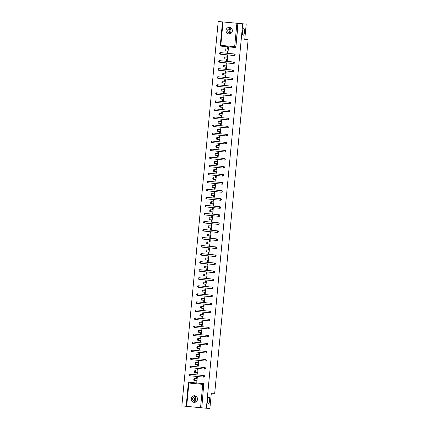 <?xml version="1.0" encoding="UTF-8"?>
<svg xmlns="http://www.w3.org/2000/svg" width="430" height="430" viewBox="0 0 430 430"><rect width="100%" height="100%" fill="white"/><g stroke="black" fill="none" stroke-linecap="round" stroke-linejoin="round"><path stroke-width="0.64" d="M243.133 35.276A3.311 1.032 -84.4 0 1 243.122 35.276A3.311 1.032 -84.4 0 1 242.423 31.895A3.311 1.032 -84.4 0 1 243.756 28.681A3.311 1.032 -84.4 0 1 243.767 28.681A3.311 1.032 -84.4 0 1 244.471 32.062A3.311 1.032 -84.4 0 1 243.133 35.276M229.867 33.884L227.04 30.412L230.249 27.525M208.308 403.684A3.311 1.032 -84.4 0 1 208.297 403.679A3.311 1.032 -84.4 0 1 207.599 400.298A3.311 1.032 -84.4 0 1 208.937 397.083A3.311 1.032 -84.4 0 1 208.948 397.083A3.311 1.032 -84.4 0 1 209.647 400.464A3.311 1.032 -84.4 0 1 208.308 403.684M195.043 402.286L192.215 398.814L195.424 395.928M230.609 27.687L229.099 30.541L230.179 33.793M231.367 28.24A3.311 3.15 -86.3 0 0 231.039 33.325M195.784 396.089L194.274 398.943L195.354 402.195M196.542 396.643A3.311 3.15 -86.3 0 0 196.214 401.727M191.237 398.75A3.311 3.15 -86.3 0 0 194.161 402.362A3.311 3.15 -86.3 0 0 197.504 399.363A3.311 3.15 -86.3 0 0 194.58 395.75A3.311 3.15 -86.3 0 0 191.237 398.75M226.062 30.347A3.311 3.15 -86.3 0 0 228.986 33.959A3.311 3.15 -86.3 0 0 232.329 30.96A3.311 3.15 -86.3 0 0 229.405 27.348A3.311 3.15 -86.3 0 0 226.062 30.347M218.203 21.5L246.207 24.118L218.203 21.5L181.869 405.882L186.152 406.302M246.207 24.118L244.756 39.479L248.131 39.694L244.767 39.366M248.131 39.694L214.699 393.359L211.329 393.144L209.872 408.5L201.777 407.828L203.729 384.463L201.777 407.828M201.519 407.812L186.19 406.312M242.692 23.897L206.357 408.274M196.424 378.722L196.564 377.228L197.3 377.298L196.838 382.195L196.101 382.125L196.838 382.168M196.241 380.652L196.101 382.125M238.112 23.446L235.909 46.795A0.774 0.736 93.7 0 1 235.097 47.493L234.887 47.483M189.415 382.275A0.774 0.736 93.7 0 1 189.463 382.281L203.325 383.635A0.774 0.736 93.7 0 1 203.987 384.479M220.622 52.632L234.226 53.976L234.081 55.518L220.219 54.164A0.774 0.736 -86.3 0 1 219.558 53.325A0.774 0.736 93.7 0 1 220.343 52.616L220.601 52.632A0.774 0.736 93.7 0 1 220.622 52.632L234.484 53.992A0.774 0.736 93.7 0 1 235.145 54.836A0.774 0.736 93.7 0 1 234.339 55.534L234.13 55.524M219.816 60.673A0.774 0.736 93.7 0 1 219.864 60.673L233.726 62.028A0.774 0.736 93.7 0 1 234.388 62.877A0.774 0.736 93.7 0 1 233.576 63.575L233.366 63.565A0.774 0.736 93.7 0 1 233.323 63.559L219.461 62.205L233.323 63.559A0.774 0.774 0 0 0 233.345 63.559A0.774 0.736 93.7 0 0 234.13 62.861A0.774 0.736 -86.3 0 0 233.469 62.011L233.726 62.028M219.058 68.714A0.774 0.736 93.7 0 1 219.106 68.714L232.963 70.069A0.774 0.736 93.7 0 1 233.624 70.912A0.774 0.736 93.7 0 1 232.818 71.617L232.608 71.6M218.295 76.75A0.774 0.736 93.7 0 1 218.343 76.755L232.205 78.109A0.774 0.736 93.7 0 1 232.867 78.953A0.774 0.736 93.7 0 1 232.06 79.657L231.851 79.641M217.537 84.791A0.774 0.736 93.7 0 1 217.585 84.796L231.442 86.15A0.774 0.736 93.7 0 1 232.109 86.994A0.774 0.736 93.7 0 1 231.297 87.698L231.087 87.682M216.779 92.832A0.774 0.736 93.7 0 1 216.822 92.837L230.684 94.192A0.774 0.736 93.7 0 1 231.345 95.035A0.774 0.736 93.7 0 1 230.539 95.734L230.329 95.723M216.016 100.873A0.774 0.736 93.7 0 1 216.064 100.873L229.926 102.232A0.774 0.736 93.7 0 1 230.587 103.076A0.774 0.736 93.7 0 1 229.776 103.775L229.566 103.764M215.306 108.914L228.905 110.252L228.76 111.8L214.903 110.445A0.774 0.736 -86.3 0 1 214.237 109.607A0.774 0.736 93.7 0 1 215.022 108.897L215.279 108.914A0.774 0.736 93.7 0 1 215.306 108.914L229.163 110.268A0.774 0.736 93.7 0 1 229.824 111.117A0.774 0.736 93.7 0 1 229.018 111.816L228.808 111.805M214.495 116.955A0.774 0.736 93.7 0 1 214.543 116.955L228.405 118.309A0.774 0.736 93.7 0 1 229.066 119.158A0.774 0.736 93.7 0 1 228.26 119.857L228.05 119.841M213.737 124.99A0.774 0.736 93.7 0 1 213.785 124.996L227.642 126.35A0.774 0.736 93.7 0 1 228.308 127.194A0.774 0.736 93.7 0 1 227.497 127.898L227.287 127.882M212.979 133.031A0.774 0.736 93.7 0 1 213.022 133.037L226.884 134.391A0.774 0.736 93.7 0 1 227.545 135.235A0.774 0.736 93.7 0 1 226.739 135.939L226.529 135.923M212.216 141.072A0.774 0.736 93.7 0 1 212.264 141.078L226.126 142.432A0.774 0.736 93.7 0 1 226.787 143.276A0.774 0.736 93.7 0 1 225.976 143.975L225.766 143.964M211.458 149.113A0.774 0.736 93.7 0 1 211.506 149.113L225.363 150.473A0.774 0.736 93.7 0 1 226.024 151.317A0.774 0.736 93.7 0 1 225.218 152.016L225.008 152.005A0.774 0.736 93.7 0 1 224.96 152L224.96 152A0.774 0.774 0 0 0 224.987 152.005A0.774 0.736 93.7 0 0 225.772 151.301A0.774 0.736 -86.3 0 0 225.105 150.457L225.363 150.473M210.695 157.154A0.774 0.736 93.7 0 1 210.743 157.154L224.605 158.514A0.774 0.736 93.7 0 1 225.266 159.358A0.774 0.736 93.7 0 1 224.46 160.057L224.25 160.046M209.985 165.195L223.589 166.534L223.439 168.082L209.582 166.727A0.774 0.736 -86.3 0 1 208.921 165.883A0.774 0.736 93.7 0 1 209.706 165.179L209.958 165.195A0.774 0.736 93.7 0 1 209.985 165.195L223.842 166.55A0.774 0.736 93.7 0 1 224.508 167.399A0.774 0.736 93.7 0 1 223.697 168.098L223.487 168.087M209.179 173.231A0.774 0.736 93.7 0 1 209.222 173.236L223.084 174.591A0.774 0.736 93.7 0 1 223.745 175.435A0.774 0.736 93.7 0 1 222.939 176.139L222.729 176.123M208.416 181.272A0.774 0.736 93.7 0 1 208.464 181.277L222.326 182.632A0.774 0.736 93.7 0 1 222.987 183.476A0.774 0.736 93.7 0 1 222.176 184.18L221.966 184.164M207.658 189.313A0.774 0.736 93.7 0 1 207.706 189.318L221.563 190.673A0.774 0.736 93.7 0 1 222.224 191.517A0.774 0.736 93.7 0 1 221.418 192.221L221.208 192.205M206.894 197.354A0.774 0.736 93.7 0 1 206.943 197.354L220.805 198.714A0.774 0.736 93.7 0 1 221.466 199.558A0.774 0.736 93.7 0 1 220.66 200.256L220.45 200.246M206.137 205.395A0.774 0.736 93.7 0 1 206.185 205.395L220.042 206.755A0.774 0.736 93.7 0 1 220.708 207.599A0.774 0.736 93.7 0 1 219.897 208.297L219.687 208.287A0.774 0.736 93.7 0 1 219.639 208.281L205.782 206.927L219.639 208.281A0.774 0.774 0 0 0 219.666 208.281A0.774 0.736 93.7 0 0 220.45 207.582A0.774 0.736 -86.3 0 0 219.789 206.733L220.042 206.755M205.379 213.436A0.774 0.736 93.7 0 1 205.422 213.436L219.284 214.79A0.774 0.736 93.7 0 1 219.945 215.64A0.774 0.736 93.7 0 1 219.139 216.338L218.929 216.328M204.615 221.471A0.774 0.736 93.7 0 1 204.664 221.477L218.526 222.831A0.774 0.736 93.7 0 1 219.187 223.675A0.774 0.736 93.7 0 1 218.375 224.379L218.166 224.363M203.858 229.512A0.774 0.736 93.7 0 1 203.906 229.518L217.763 230.872A0.774 0.736 93.7 0 1 218.424 231.716A0.774 0.736 93.7 0 1 217.618 232.42L217.408 232.404M203.094 237.553A0.774 0.736 93.7 0 1 203.143 237.559L217.005 238.913A0.774 0.736 93.7 0 1 217.666 239.757A0.774 0.736 93.7 0 1 216.86 240.461L216.65 240.445M202.337 245.595A0.774 0.736 93.7 0 1 202.385 245.6L216.242 246.954A0.774 0.736 93.7 0 1 216.908 247.798A0.774 0.736 93.7 0 1 216.096 248.497L215.887 248.486M201.622 253.635L215.226 254.979L215.081 256.522L201.219 255.167A0.774 0.736 -86.3 0 1 200.557 254.329A0.774 0.736 93.7 0 1 201.342 253.619L201.6 253.635A0.774 0.736 93.7 0 1 201.622 253.635L215.484 254.995A0.774 0.736 93.7 0 1 216.145 255.839A0.774 0.736 93.7 0 1 215.339 256.538L215.129 256.527M200.815 261.676A0.774 0.736 93.7 0 1 200.864 261.676L214.726 263.031A0.774 0.736 93.7 0 1 215.387 263.88A0.774 0.736 93.7 0 1 214.575 264.579L214.366 264.568A0.774 0.736 93.7 0 1 214.323 264.563L200.461 263.208L214.323 264.563A0.774 0.774 0 0 0 214.344 264.563A0.774 0.736 93.7 0 0 215.129 263.864A0.774 0.736 -86.3 0 0 214.468 263.015L214.726 263.031M200.057 269.712A0.774 0.736 93.7 0 1 200.106 269.717L213.963 271.072A0.774 0.736 93.7 0 1 214.624 271.916A0.774 0.736 93.7 0 1 213.817 272.62L213.608 272.604M199.294 277.753A0.774 0.736 93.7 0 1 199.343 277.758L213.205 279.113A0.774 0.736 93.7 0 1 213.866 279.957A0.774 0.736 93.7 0 1 213.06 280.661L212.85 280.645M198.536 285.794A0.774 0.736 93.7 0 1 198.585 285.8L212.441 287.154A0.774 0.736 93.7 0 1 213.108 287.998A0.774 0.736 93.7 0 1 212.296 288.702L212.087 288.686M197.778 293.835A0.774 0.736 93.7 0 1 197.822 293.84L211.684 295.195A0.774 0.736 93.7 0 1 212.345 296.039A0.774 0.736 93.7 0 1 211.538 296.738L211.329 296.727M197.015 301.876A0.774 0.736 93.7 0 1 197.064 301.876L210.926 303.236A0.774 0.736 93.7 0 1 211.587 304.08A0.774 0.736 93.7 0 1 210.781 304.779L210.566 304.768M195.242 310.605A0.774 0.736 93.7 0 1 196.021 309.901L196.279 309.917A0.774 0.736 93.7 0 1 196.306 309.917L210.162 311.272A0.774 0.736 93.7 0 1 210.824 312.121A0.774 0.736 93.7 0 1 210.017 312.82L209.808 312.809M195.494 317.953A0.774 0.736 93.7 0 1 195.542 317.958L209.405 319.313A0.774 0.736 93.7 0 1 210.066 320.156A0.774 0.736 93.7 0 1 209.259 320.861L209.05 320.844M194.736 325.994A0.774 0.736 93.7 0 1 194.785 325.999L208.641 327.354A0.774 0.736 93.7 0 1 209.308 328.197A0.774 0.736 93.7 0 1 208.496 328.902L208.287 328.885M193.978 334.035A0.774 0.736 93.7 0 1 194.021 334.04L207.883 335.395A0.774 0.736 93.7 0 1 208.545 336.238A0.774 0.736 93.7 0 1 207.738 336.943L207.529 336.926M193.215 342.076A0.774 0.736 93.7 0 1 193.263 342.081L207.126 343.436A0.774 0.736 93.7 0 1 207.787 344.279A0.774 0.736 93.7 0 1 206.98 344.978L206.766 344.967M192.457 350.117A0.774 0.736 93.7 0 1 192.506 350.117L206.362 351.477A0.774 0.736 93.7 0 1 207.024 352.32A0.774 0.736 93.7 0 1 206.217 353.019L206.008 353.008A0.774 0.736 93.7 0 1 205.959 353.003L205.959 353.003A0.774 0.774 0 0 0 205.986 353.008A0.774 0.736 93.7 0 0 206.771 352.304A0.774 0.736 -86.3 0 0 206.104 351.46L206.362 351.477M191.694 358.158A0.774 0.736 93.7 0 1 191.742 358.158L205.604 359.512A0.774 0.736 93.7 0 1 206.266 360.362A0.774 0.736 93.7 0 1 205.459 361.06L205.25 361.05M189.92 366.881A0.774 0.736 93.7 0 1 190.705 366.183L190.958 366.199A0.774 0.736 93.7 0 1 190.984 366.199L204.847 367.553A0.774 0.736 93.7 0 1 205.508 368.402A0.774 0.736 93.7 0 1 204.696 369.101L204.486 369.085M190.178 374.234A0.774 0.736 93.7 0 1 190.221 374.24L204.083 375.594A0.774 0.736 93.7 0 1 204.744 376.438A0.774 0.736 93.7 0 1 203.938 377.142L203.729 377.126M196.999 372.611L196.859 374.084L197.596 374.154L198.058 369.257L197.327 369.187L197.182 370.681M197.762 364.57L197.623 366.043L198.359 366.113L198.821 361.216L198.085 361.146L197.945 362.64M198.52 356.535L198.38 358.002L199.117 358.072L199.579 353.175L198.843 353.105L198.703 354.599M199.283 348.493L199.144 349.961L199.875 350.036L200.337 345.139L199.606 345.064L199.466 346.558M200.041 340.452L199.902 341.92L200.638 341.995L201.1 337.098L200.364 337.023L200.224 338.523M200.799 332.411L200.659 333.884L201.396 333.954L201.858 329.058L201.127 328.988L200.982 330.482M201.562 324.37L201.423 325.843L202.159 325.913L202.621 321.017L201.885 320.947L201.745 322.441M202.32 316.329L202.181 317.802L202.917 317.872L203.379 312.975L202.643 312.906L202.503 314.4M203.084 308.294L202.944 309.761L203.675 309.831L204.137 304.935L203.406 304.865L203.266 306.359M203.841 300.253L203.702 301.72L204.438 301.796L204.9 296.899L204.164 296.824L204.024 298.318M204.599 292.212L204.46 293.679L205.196 293.754L205.658 288.858L204.927 288.783L204.782 290.277M205.363 284.171L205.223 285.644L205.959 285.713L206.422 280.817L205.685 280.747L205.545 282.241M206.12 276.13L205.981 277.603L206.717 277.673L207.179 272.776L206.443 272.706L206.303 274.2M206.884 268.089L206.744 269.562L207.475 269.631L207.937 264.735L207.206 264.665L207.061 266.159M207.642 260.053L207.502 261.521L208.238 261.591L208.7 256.694L207.964 256.624L207.824 258.118M208.4 252.012L208.26 253.48L208.996 253.555L209.458 248.658L208.727 248.583L208.582 250.077M209.163 243.971L209.023 245.439L209.759 245.514L210.222 240.617L209.485 240.542L209.345 242.036M209.921 235.93L209.781 237.398L210.517 237.473L210.979 232.576L210.243 232.506L210.103 234.001M210.684 227.889L210.544 229.362L211.275 229.432L211.737 224.535L211.006 224.465L210.861 225.96M211.442 219.848L211.302 221.321L212.038 221.391L212.501 216.494L211.764 216.424L211.625 217.919M212.2 211.807L212.06 213.28L212.796 213.35L213.258 208.453L212.527 208.383L212.382 209.878M213.559 205.309L212.823 205.239L213.559 205.287L214.022 200.418L213.285 200.342L213.146 201.837M212.963 203.772L212.823 205.239M213.721 195.731L213.581 197.198L214.317 197.273L214.78 192.377L214.043 192.301L213.903 193.796M214.484 187.69L214.344 189.157L215.075 189.232L215.537 184.336L214.806 184.266L214.661 185.76M215.242 179.649L215.102 181.121L215.838 181.191L216.301 176.295L215.564 176.225L215.425 177.719M216 171.608L215.86 173.08L216.596 173.15L217.059 168.254L216.328 168.184L216.182 169.678M216.763 163.567L216.623 165.039L217.36 165.109L217.822 160.213L217.085 160.143L216.946 161.637M218.118 157.068L217.381 156.998L218.118 157.047L218.58 152.177L217.843 152.102L217.704 153.596M217.521 155.531L217.381 156.998M218.284 147.49L218.144 148.957L218.875 149.033L219.338 144.136L218.607 144.061L218.462 145.555M219.042 139.449L218.902 140.916L219.639 140.992L220.101 136.095L219.364 136.02L219.225 137.519M219.8 131.408L219.66 132.881L220.397 132.951L220.859 128.054L220.128 127.984L219.983 129.478M220.563 123.367L220.423 124.84L221.16 124.91L221.622 120.013L220.886 119.943L220.746 121.437M221.321 115.326L221.181 116.799L221.918 116.869L222.38 111.972L221.643 111.902L221.504 113.396M222.675 108.828L221.945 108.758L222.681 108.806L223.138 103.936L222.407 103.861L222.262 105.355M222.079 107.29L221.945 108.758M222.842 99.249L222.702 100.717L223.439 100.792L223.901 95.895L223.165 95.82L223.025 97.314M223.6 91.208L223.46 92.676L224.197 92.751L224.659 87.854L223.928 87.779L223.783 89.279M224.363 83.167L224.224 84.64L224.96 84.71L225.422 79.813L224.686 79.743L224.546 81.238M225.121 75.126L224.981 76.599L225.718 76.669L226.18 71.772L225.444 71.703L225.304 73.197M225.879 67.085L225.745 68.558L226.476 68.628L226.938 63.731L226.207 63.661L226.062 65.156M227.239 60.587L226.502 60.517L227.239 60.566L227.701 55.69L226.965 55.62L226.825 57.115M226.642 59.05L226.502 60.517M227.4 51.009L227.26 52.476L227.997 52.551L228.459 47.655L227.728 47.579L227.583 49.074M196.859 374.084L197.601 374.127M197.623 366.043L198.359 366.091M198.38 358.002L199.117 358.05M199.144 349.961L199.88 350.009M199.902 341.92L200.638 341.968M200.659 333.884L201.401 333.927M201.423 325.843L202.159 325.886M202.181 317.802L202.917 317.851M202.944 309.761L203.68 309.81M203.702 301.72L204.438 301.769M204.46 293.679L205.201 293.728M205.223 285.644L205.959 285.687M205.981 277.603L206.717 277.646M206.744 269.562L207.48 269.61M207.502 261.521L208.238 261.569M208.26 253.48L209.001 253.528M209.023 245.439L209.759 245.487M209.781 237.398L210.517 237.446M210.544 229.362L211.28 229.405M211.302 221.321L212.038 221.369M212.06 213.28L212.802 213.328M213.581 197.198L214.317 197.246M214.344 189.157L215.081 189.205M215.102 181.121L215.838 181.164M215.86 173.08L216.602 173.129M216.623 165.039L217.36 165.088M218.144 148.957L218.881 149.006M218.902 140.916L219.639 140.965M219.66 132.881L220.402 132.924M220.423 124.84L221.16 124.883M221.181 116.799L221.918 116.847M222.702 100.717L223.439 100.765M223.46 92.676L224.202 92.724M224.224 84.64L224.96 84.683M224.981 76.599L225.718 76.642M225.745 68.558L226.481 68.606M227.26 52.476L228.002 52.524M194.747 380.555L194.021 380.486A0.957 0.296 -84.4 0 1 194.016 380.486A0.957 0.296 -84.4 0 1 193.812 379.507A0.957 0.296 -84.4 0 1 194.199 378.577L194.935 378.653A0.957 0.296 95.6 0 0 194.548 379.582A0.957 0.296 95.6 0 0 194.752 380.555L196.978 380.7M194.935 378.653L197.16 378.792M194.199 378.577L197.16 378.765M194.774 372.444L194.779 372.444A0.957 0.296 -84.4 0 1 194.774 372.444A0.957 0.296 -84.4 0 1 194.575 371.466A0.957 0.296 -84.4 0 1 194.962 370.536L195.693 370.612A0.957 0.296 95.6 0 0 195.306 371.541A0.957 0.296 95.6 0 0 195.51 372.52A0.957 0.296 95.6 0 0 195.516 372.52L197.736 372.66M195.693 370.612L194.962 370.536M195.537 364.404L196.268 364.479L195.537 364.404A0.957 0.296 -84.4 0 1 195.333 363.431A0.957 0.296 -84.4 0 1 195.72 362.501L196.456 362.571A0.957 0.296 95.6 0 0 196.069 363.5A0.957 0.296 95.6 0 0 196.268 364.479A0.957 0.296 95.6 0 0 196.274 364.479L198.499 364.618M196.456 362.571L198.676 362.71M195.72 362.501L198.681 362.689M196.295 356.363L197.031 356.438L196.3 356.368A0.957 0.296 -84.4 0 1 196.295 356.363A0.957 0.296 -84.4 0 1 196.091 355.39A0.957 0.296 -84.4 0 1 196.478 354.46L197.214 354.53A0.957 0.296 95.6 0 0 196.827 355.459A0.957 0.296 95.6 0 0 197.031 356.438L199.257 356.577M197.214 354.53L199.439 354.675M196.478 354.46L199.439 354.648M197.058 348.327L197.789 348.397L197.058 348.327A0.957 0.296 -84.4 0 1 196.854 347.349A0.957 0.296 -84.4 0 1 197.241 346.419L197.972 346.489A0.957 0.296 95.6 0 0 197.585 347.418A0.957 0.296 95.6 0 0 197.789 348.397A0.957 0.296 95.6 0 0 197.795 348.397L200.02 348.542M197.972 346.489L200.197 346.634M197.241 346.419L200.203 346.607M197.816 340.286L197.822 340.286A0.957 0.296 -84.4 0 1 197.816 340.286A0.957 0.296 -84.4 0 1 197.612 339.308A0.957 0.296 -84.4 0 1 197.999 338.378L198.735 338.448A0.957 0.296 95.6 0 0 198.348 339.377A0.957 0.296 95.6 0 0 198.552 340.356L200.778 340.501M198.735 338.448L200.96 338.593M197.999 338.378L200.96 338.566M198.574 332.245L198.579 332.245A0.957 0.296 -84.4 0 1 198.574 332.245A0.957 0.296 -84.4 0 1 198.375 331.267A0.957 0.296 -84.4 0 1 198.757 330.337L199.493 330.412A0.957 0.296 95.6 0 0 199.106 331.342A0.957 0.296 95.6 0 0 199.31 332.315A0.957 0.296 95.6 0 0 199.316 332.315L201.536 332.46M199.493 330.412L201.718 330.552M198.757 330.337L201.718 330.525M199.337 324.204L200.068 324.279L199.337 324.204A0.957 0.296 -84.4 0 1 199.133 323.226A0.957 0.296 -84.4 0 1 199.52 322.296L200.256 322.371A0.957 0.296 95.6 0 0 199.869 323.301A0.957 0.296 95.6 0 0 200.068 324.279A0.957 0.296 95.6 0 0 200.074 324.279L202.299 324.419M200.256 322.371L199.52 322.296M200.095 316.163L200.1 316.163A0.957 0.296 -84.4 0 1 200.095 316.163A0.957 0.296 -84.4 0 1 199.891 315.185A0.957 0.296 -84.4 0 1 200.278 314.26L201.014 314.33A0.957 0.296 95.6 0 0 200.627 315.26A0.957 0.296 95.6 0 0 200.831 316.238L203.057 316.378M201.014 314.33L203.239 314.47M200.278 314.26L203.239 314.448M200.858 308.122L201.589 308.197L200.858 308.127A0.957 0.296 -84.4 0 1 200.858 308.122A0.957 0.296 -84.4 0 1 200.654 307.149A0.957 0.296 -84.4 0 1 201.041 306.219L201.772 306.289A0.957 0.296 95.6 0 0 201.385 307.219A0.957 0.296 95.6 0 0 201.589 308.197A0.957 0.296 95.6 0 0 201.595 308.197L203.82 308.337M201.772 306.289L203.997 306.434M201.041 306.219L204.003 306.407M201.616 300.086L201.622 300.086A0.957 0.296 -84.4 0 1 201.616 300.086A0.957 0.296 -84.4 0 1 201.412 299.108A0.957 0.296 -84.4 0 1 201.799 298.178L202.535 298.248A0.957 0.296 95.6 0 0 202.148 299.178A0.957 0.296 95.6 0 0 202.353 300.156L204.578 300.296M202.535 298.248L204.761 298.393M201.799 298.178L204.761 298.366M203.105 292.115L202.379 292.045A0.957 0.296 -84.4 0 1 202.374 292.045A0.957 0.296 -84.4 0 1 202.175 291.067A0.957 0.296 -84.4 0 1 202.557 290.137L203.293 290.207A0.957 0.296 95.6 0 0 202.906 291.137A0.957 0.296 95.6 0 0 203.111 292.115A0.957 0.296 95.6 0 0 203.116 292.115L205.336 292.26M203.293 290.207L205.518 290.352M202.557 290.137L205.518 290.325M203.137 284.004L203.868 284.074L203.137 284.004A0.957 0.296 -84.4 0 1 202.933 283.026A0.957 0.296 -84.4 0 1 203.32 282.096L204.056 282.171A0.957 0.296 95.6 0 0 203.669 283.101A0.957 0.296 95.6 0 0 203.868 284.074A0.957 0.296 95.6 0 0 203.874 284.074L206.099 284.219M204.056 282.171L206.276 282.311M203.32 282.096L206.282 282.284M203.895 275.963L203.901 275.963A0.957 0.296 -84.4 0 1 203.895 275.963A0.957 0.296 -84.4 0 1 203.691 274.985A0.957 0.296 -84.4 0 1 204.078 274.055L204.814 274.13A0.957 0.296 95.6 0 0 204.427 275.06A0.957 0.296 95.6 0 0 204.632 276.033A0.957 0.296 95.6 0 0 204.632 276.038L206.857 276.178M204.814 274.13L204.078 274.055M204.658 267.922L205.389 267.998L204.658 267.922A0.957 0.296 -84.4 0 1 204.454 266.944A0.957 0.296 -84.4 0 1 204.841 266.019L205.572 266.089A0.957 0.296 95.6 0 0 205.185 267.019A0.957 0.296 95.6 0 0 205.389 267.998A0.957 0.296 95.6 0 0 205.395 267.998L207.62 268.137M205.572 266.089L207.798 266.229M204.841 266.019L207.803 266.208M205.416 259.881L205.422 259.881A0.957 0.296 -84.4 0 1 205.416 259.881A0.957 0.296 -84.4 0 1 205.212 258.908A0.957 0.296 -84.4 0 1 205.599 257.978L206.335 258.048A0.957 0.296 95.6 0 0 205.948 258.978A0.957 0.296 95.6 0 0 206.153 259.957L208.378 260.096M206.335 258.048L208.561 258.188M205.599 257.978L208.561 258.167M206.174 251.846L206.18 251.846A0.957 0.296 -84.4 0 1 206.174 251.846A0.957 0.296 -84.4 0 1 205.975 250.867A0.957 0.296 -84.4 0 1 206.357 249.938L207.093 250.007A0.957 0.296 95.6 0 0 206.706 250.937A0.957 0.296 95.6 0 0 206.911 251.915A0.957 0.296 95.6 0 0 206.916 251.915L209.136 252.055M207.093 250.007L209.319 250.152M206.357 249.938L209.319 250.126M206.938 243.805L207.668 243.875L206.938 243.805A0.957 0.296 -84.4 0 1 206.733 242.826A0.957 0.296 -84.4 0 1 207.12 241.897L207.857 241.966A0.957 0.296 95.6 0 0 207.47 242.896A0.957 0.296 95.6 0 0 207.668 243.875A0.957 0.296 95.6 0 0 207.674 243.875L209.899 244.02M207.857 241.966L210.076 242.111M207.12 241.897L210.082 242.085M208.426 235.833L207.701 235.764A0.957 0.296 -84.4 0 1 207.695 235.764A0.957 0.296 -84.4 0 1 207.491 234.785A0.957 0.296 -84.4 0 1 207.878 233.855L208.614 233.931A0.957 0.296 95.6 0 0 208.227 234.855A0.957 0.296 95.6 0 0 208.432 235.833L210.657 235.979M208.614 233.931L210.84 234.071M207.878 233.855L210.84 234.044M208.459 227.723L209.19 227.792L208.459 227.723A0.957 0.296 -84.4 0 1 208.254 226.744A0.957 0.296 -84.4 0 1 208.641 225.814L209.372 225.89A0.957 0.296 95.6 0 0 208.985 226.82A0.957 0.296 95.6 0 0 209.19 227.792A0.957 0.296 95.6 0 0 209.195 227.792L211.42 227.938M209.372 225.89L211.598 226.029M208.641 225.814L211.603 226.008M209.216 219.682L209.222 219.682A0.957 0.296 -84.4 0 1 209.216 219.682A0.957 0.296 -84.4 0 1 209.012 218.703A0.957 0.296 -84.4 0 1 209.399 217.779L210.136 217.849A0.957 0.296 95.6 0 0 209.749 218.779A0.957 0.296 95.6 0 0 209.953 219.757L212.178 219.897M210.136 217.849L212.361 217.988M209.399 217.779L212.361 217.967M209.974 211.641L209.98 211.641A0.957 0.296 -84.4 0 1 209.974 211.641A0.957 0.296 -84.4 0 1 209.775 210.668A0.957 0.296 -84.4 0 1 210.157 209.738L210.893 209.808A0.957 0.296 95.6 0 0 210.506 210.738A0.957 0.296 95.6 0 0 210.711 211.716A0.957 0.296 95.6 0 0 210.716 211.716L212.936 211.856M210.893 209.808L213.119 209.947M210.157 209.738L213.119 209.926M210.738 203.605L211.469 203.675L210.738 203.605A0.957 0.296 -84.4 0 1 210.533 202.627A0.957 0.296 -84.4 0 1 210.92 201.697L211.657 201.767A0.957 0.296 95.6 0 0 211.27 202.697A0.957 0.296 95.6 0 0 211.469 203.675A0.957 0.296 95.6 0 0 211.474 203.675L213.699 203.815M211.657 201.767L213.877 201.912M210.92 201.697L213.882 201.885M211.495 195.564L211.501 195.564A0.957 0.296 -84.4 0 1 211.495 195.564A0.957 0.296 -84.4 0 1 211.291 194.586A0.957 0.296 -84.4 0 1 211.678 193.656L212.415 193.726A0.957 0.296 95.6 0 0 212.028 194.656A0.957 0.296 95.6 0 0 212.232 195.634L214.457 195.779M212.415 193.726L214.64 193.871M211.678 193.656L214.64 193.844M212.259 187.523L212.99 187.593L212.259 187.523A0.957 0.296 -84.4 0 1 212.054 186.545A0.957 0.296 -84.4 0 1 212.441 185.615L213.173 185.69A0.957 0.296 95.6 0 0 212.785 186.615A0.957 0.296 95.6 0 0 212.99 187.593A0.957 0.296 95.6 0 0 212.995 187.593L215.22 187.738M213.173 185.69L215.398 185.83M212.441 185.615L215.403 185.803M213.748 179.552L213.022 179.482A0.957 0.296 -84.4 0 1 213.017 179.482A0.957 0.296 -84.4 0 1 212.812 178.504A0.957 0.296 -84.4 0 1 213.199 177.574L213.936 177.649A0.957 0.296 95.6 0 0 213.549 178.579A0.957 0.296 95.6 0 0 213.753 179.552L215.978 179.697M213.936 177.649L213.199 177.574M213.775 171.441L213.78 171.441A0.957 0.296 -84.4 0 1 213.775 171.441A0.957 0.296 -84.4 0 1 213.576 170.463A0.957 0.296 -84.4 0 1 213.957 169.533L214.694 169.608A0.957 0.296 95.6 0 0 214.307 170.538A0.957 0.296 95.6 0 0 214.511 171.516A0.957 0.296 95.6 0 0 214.516 171.516L216.736 171.656M214.694 169.608L216.919 169.748M213.957 169.533L216.919 169.726M214.538 163.4L215.269 163.475L214.538 163.4A0.957 0.296 -84.4 0 1 214.333 162.427A0.957 0.296 -84.4 0 1 214.72 161.497L215.457 161.567A0.957 0.296 95.6 0 0 215.07 162.497A0.957 0.296 95.6 0 0 215.269 163.475A0.957 0.296 95.6 0 0 215.274 163.475L217.499 163.615M215.457 161.567L217.677 161.707M214.72 161.497L217.682 161.685M215.296 155.364L215.301 155.364A0.957 0.296 -84.4 0 1 215.296 155.364A0.957 0.296 -84.4 0 1 215.091 154.386A0.957 0.296 -84.4 0 1 215.478 153.456L216.215 153.526A0.957 0.296 95.6 0 0 215.828 154.456A0.957 0.296 95.6 0 0 216.032 155.434L218.257 155.574M216.215 153.526L218.44 153.671M215.478 153.456L218.44 153.644M216.059 147.323L216.79 147.393L216.059 147.323A0.957 0.296 -84.4 0 1 215.855 146.345A0.957 0.296 -84.4 0 1 216.242 145.415L216.973 145.485A0.957 0.296 95.6 0 0 216.586 146.415A0.957 0.296 95.6 0 0 216.79 147.393A0.957 0.296 95.6 0 0 216.795 147.393L219.02 147.538M216.973 145.485L219.198 145.63M216.242 145.415L219.203 145.603M216.817 139.282L216.822 139.282A0.957 0.296 -84.4 0 1 216.817 139.282A0.957 0.296 -84.4 0 1 216.612 138.304A0.957 0.296 -84.4 0 1 217 137.374L217.736 137.444A0.957 0.296 95.6 0 0 217.349 138.374A0.957 0.296 95.6 0 0 217.553 139.352L219.778 139.497M217.736 137.444L219.961 137.589M217 137.374L219.961 137.562M217.575 131.241L217.58 131.241A0.957 0.296 -84.4 0 1 217.575 131.241A0.957 0.296 -84.4 0 1 217.37 130.263A0.957 0.296 -84.4 0 1 217.757 129.333L218.494 129.409A0.957 0.296 95.6 0 0 218.107 130.338A0.957 0.296 95.6 0 0 218.311 131.311A0.957 0.296 95.6 0 0 218.316 131.311L220.536 131.456M218.494 129.409L220.719 129.548M217.757 129.333L220.719 129.521M218.338 123.2L219.069 123.276L218.338 123.2A0.957 0.296 -84.4 0 1 218.134 122.222A0.957 0.296 -84.4 0 1 218.521 121.292L219.257 121.368A0.957 0.296 95.6 0 0 218.87 122.297A0.957 0.296 95.6 0 0 219.069 123.276A0.957 0.296 95.6 0 0 219.074 123.276L221.299 123.415M219.257 121.368L221.477 121.507M218.521 121.292L221.482 121.486M219.096 115.159L219.101 115.159A0.957 0.296 -84.4 0 1 219.096 115.159A0.957 0.296 -84.4 0 1 218.892 114.186A0.957 0.296 -84.4 0 1 219.278 113.257L220.015 113.326A0.957 0.296 95.6 0 0 219.628 114.256A0.957 0.296 95.6 0 0 219.832 115.235L222.057 115.374M220.015 113.326L222.24 113.466M219.278 113.257L222.24 113.445M219.859 107.124L220.59 107.194L219.859 107.124A0.957 0.296 -84.4 0 1 219.655 106.145A0.957 0.296 -84.4 0 1 220.042 105.216L220.773 105.285A0.957 0.296 95.6 0 0 220.386 106.215A0.957 0.296 95.6 0 0 220.59 107.194A0.957 0.296 95.6 0 0 220.595 107.194L222.821 107.333M220.773 105.285L222.998 105.431M220.042 105.216L223.003 105.404M220.617 99.083L220.622 99.083A0.957 0.296 -84.4 0 1 220.617 99.083A0.957 0.296 -84.4 0 1 220.413 98.105A0.957 0.296 -84.4 0 1 220.8 97.175L221.536 97.244A0.957 0.296 95.6 0 0 221.149 98.174A0.957 0.296 95.6 0 0 221.353 99.153L223.578 99.298M221.536 97.244L223.761 97.39M220.8 97.175L223.761 97.363M222.106 91.112L221.38 91.042A0.957 0.296 -84.4 0 1 221.375 91.042A0.957 0.296 -84.4 0 1 221.171 90.063A0.957 0.296 -84.4 0 1 221.557 89.134L222.294 89.204A0.957 0.296 95.6 0 0 221.907 90.133A0.957 0.296 95.6 0 0 222.111 91.112A0.957 0.296 95.6 0 0 222.117 91.112L224.336 91.257M222.294 89.204L224.519 89.349M221.557 89.134L224.519 89.322M222.138 83.001L222.869 83.071L222.138 83.001A0.957 0.296 -84.4 0 1 221.934 82.022A0.957 0.296 -84.4 0 1 222.321 81.093L223.057 81.168A0.957 0.296 95.6 0 0 222.67 82.098A0.957 0.296 95.6 0 0 222.869 83.071A0.957 0.296 95.6 0 0 222.874 83.071L225.1 83.216M223.057 81.168L225.277 81.308M222.321 81.093L225.282 81.281M222.896 74.96L222.901 74.96A0.957 0.296 -84.4 0 1 222.896 74.96A0.957 0.296 -84.4 0 1 222.692 73.981A0.957 0.296 -84.4 0 1 223.079 73.052L223.815 73.127A0.957 0.296 95.6 0 0 223.428 74.057A0.957 0.296 95.6 0 0 223.632 75.035L225.857 75.175M223.815 73.127L226.04 73.267M223.079 73.052L226.04 73.245M223.659 66.919L224.39 66.994L223.659 66.919A0.957 0.296 -84.4 0 1 223.455 65.946A0.957 0.296 -84.4 0 1 223.842 65.016L224.573 65.086A0.957 0.296 95.6 0 0 224.186 66.016A0.957 0.296 95.6 0 0 224.39 66.994A0.957 0.296 95.6 0 0 224.395 66.994L226.621 67.134M224.573 65.086L226.798 65.226M223.842 65.016L226.803 65.204M224.417 58.878L225.153 58.953L224.422 58.883A0.957 0.296 -84.4 0 1 224.417 58.878A0.957 0.296 -84.4 0 1 224.213 57.905A0.957 0.296 -84.4 0 1 224.6 56.975L225.336 57.045A0.957 0.296 95.6 0 0 224.949 57.975A0.957 0.296 95.6 0 0 225.153 58.953L227.379 59.093M225.336 57.045L227.561 57.19M224.6 56.975L227.561 57.163M225.175 50.842L225.18 50.842A0.957 0.296 -84.4 0 1 225.175 50.842A0.957 0.296 -84.4 0 1 224.971 49.864A0.957 0.296 -84.4 0 1 225.358 48.934L226.094 49.004A0.957 0.296 95.6 0 0 225.707 49.934A0.957 0.296 95.6 0 0 225.911 50.912A0.957 0.296 95.6 0 0 225.917 50.912L228.136 51.052M226.094 49.004L228.319 49.149M225.358 48.934L228.319 49.122M200.547 407.726L202.75 384.377L188.894 383.022L186.684 406.366M189.463 382.281L203.067 383.619A0.774 0.736 -86.3 0 1 203.729 384.463L202.75 384.377L203.325 383.635M188.894 383.022L188.399 382.963A0.774 0.736 93.7 0 1 189.205 382.265L188.894 383.022M223.019 21.989L220.816 45.333L234.673 46.693L236.882 23.344M237.854 23.43L235.909 46.795M234.839 47.477L234.673 46.693L235.651 46.779A0.774 0.736 93.7 0 1 234.839 47.477L220.977 46.123L234.839 47.477A0.774 0.774 0 0 0 234.866 47.483L235.124 47.499M220.321 45.279L220.816 45.333L220.977 46.123A0.774 0.736 -86.3 0 1 220.321 45.284M203.675 377.126L189.818 375.772L203.68 377.126A0.774 0.774 0 0 0 203.702 377.126A0.774 0.736 93.7 0 1 203.68 377.126L203.514 376.336L204.083 375.594M190.2 374.24L189.942 374.224A0.774 0.736 93.7 0 0 189.157 374.922A0.774 0.736 -86.3 0 0 189.813 375.766L189.969 374.224L203.825 375.578A0.774 0.736 -86.3 0 1 204.486 376.422A0.774 0.736 93.7 0 1 203.702 377.126L203.96 377.142M190.221 374.24L189.969 374.224A0.774 0.736 93.7 0 0 189.942 374.224A0.774 0.774 0 0 0 189.119 374.922A0.774 0.774 0 0 0 189.818 375.766M204.438 369.085L190.581 367.731L204.444 369.085A0.774 0.774 0 0 0 204.465 369.085A0.774 0.736 93.7 0 1 204.444 369.085L204.272 368.295L204.847 367.553M190.984 366.199L204.589 367.537A0.774 0.736 -86.3 0 1 205.25 368.381A0.774 0.736 93.7 0 1 204.465 369.085L204.723 369.101M205.196 361.044L191.339 359.69L205.201 361.044A0.774 0.774 0 0 0 205.223 361.044A0.774 0.736 93.7 0 1 205.201 361.044L205.035 360.254L205.604 359.512M191.742 358.158L205.346 359.496A0.774 0.736 -86.3 0 1 206.008 360.345A0.774 0.736 93.7 0 1 205.223 361.044L205.481 361.06M205.954 353.003L192.102 351.649L205.959 353.003L206.104 351.46L192.506 350.117M206.717 344.962L192.86 343.608L206.722 344.962A0.774 0.774 0 0 0 206.744 344.967A0.774 0.736 93.7 0 1 206.722 344.962L206.55 344.177L207.126 343.436M193.263 342.081L206.868 343.419A0.774 0.736 -86.3 0 1 207.529 344.263A0.774 0.736 93.7 0 1 206.744 344.967L207.002 344.984M207.475 336.921L193.618 335.567L207.48 336.926A0.774 0.774 0 0 0 207.502 336.926A0.774 0.736 93.7 0 1 207.48 336.926L207.314 336.136L207.883 335.395M193.618 335.567A0.774 0.774 0 0 1 192.919 334.723A0.774 0.774 0 0 1 193.742 334.019A0.774 0.736 93.7 0 1 193.769 334.024L193.618 335.567A0.774 0.736 -86.3 0 1 192.957 334.728A0.774 0.736 93.7 0 1 193.742 334.019L207.625 335.379A0.774 0.736 -86.3 0 1 208.287 336.222A0.774 0.736 93.7 0 1 207.502 336.926L207.76 336.943M194.785 325.999L208.389 327.337L208.238 328.885L194.381 327.526L208.244 328.885A0.774 0.736 93.7 0 1 208.244 328.885A0.774 0.736 93.7 0 0 209.05 328.181A0.774 0.736 -86.3 0 0 208.389 327.337L208.641 327.354M208.996 320.844L195.139 319.49L209.001 320.844A0.774 0.774 0 0 0 209.023 320.844A0.774 0.736 93.7 0 1 209.001 320.844L208.835 320.054L209.405 319.313M195.542 317.958L209.147 319.296A0.774 0.736 -86.3 0 1 209.808 320.14A0.774 0.736 93.7 0 1 209.023 320.844L209.281 320.861M209.754 312.803L195.903 311.449L209.759 312.803A0.774 0.774 0 0 0 209.786 312.803A0.774 0.736 93.7 0 1 209.759 312.803L209.593 312.013L210.162 311.272M196.306 309.917L209.904 311.255A0.774 0.736 -86.3 0 1 210.571 312.105A0.774 0.736 93.7 0 1 209.786 312.803L210.039 312.82M210.517 304.762L196.66 303.408L210.523 304.762A0.774 0.774 0 0 0 210.544 304.768A0.774 0.736 93.7 0 1 210.523 304.762L210.351 303.978L210.926 303.236M197.064 301.876L210.668 303.22A0.774 0.736 -86.3 0 1 211.329 304.064A0.774 0.736 93.7 0 1 210.544 304.768L210.802 304.784M211.275 296.721L197.418 295.367L211.28 296.721A0.774 0.736 93.7 0 1 211.28 296.721A0.774 0.774 0 0 0 211.302 296.727L211.114 295.937L211.684 295.195M197.822 293.84L211.426 295.179A0.774 0.736 -86.3 0 1 212.087 296.023A0.774 0.736 93.7 0 1 211.302 296.727L211.56 296.743M212.038 288.68L198.182 287.326L212.038 288.686A0.774 0.774 0 0 0 212.065 288.686A0.774 0.736 93.7 0 1 212.038 288.686L211.872 287.896L212.441 287.154M198.585 285.8L212.189 287.138A0.774 0.736 -86.3 0 1 212.85 287.982A0.774 0.736 93.7 0 1 212.065 288.686L212.323 288.702M212.796 280.645L198.939 279.285L212.802 280.645A0.774 0.774 0 0 0 212.823 280.645A0.774 0.736 93.7 0 1 212.802 280.645L212.635 279.855L213.205 279.113M198.939 279.285A0.774 0.774 0 0 1 198.241 278.441A0.774 0.774 0 0 1 199.063 277.737A0.774 0.736 93.7 0 1 199.085 277.742L198.939 279.285A0.774 0.736 -86.3 0 1 198.278 278.446A0.774 0.736 93.7 0 1 199.063 277.737L212.947 279.097A0.774 0.736 -86.3 0 1 213.608 279.941A0.774 0.736 93.7 0 1 212.823 280.645L213.081 280.661M213.554 272.604L199.703 271.249L213.559 272.604A0.774 0.774 0 0 0 213.586 272.604A0.774 0.736 93.7 0 1 213.559 272.604L213.393 271.814L213.963 271.072M200.106 269.717L213.705 271.056A0.774 0.736 -86.3 0 1 214.371 271.9A0.774 0.736 93.7 0 1 213.586 272.604L213.839 272.62M200.864 261.676L214.468 263.015L214.317 264.563M215.36 256.543L215.102 256.527A0.774 0.736 93.7 0 1 215.081 256.522L215.081 256.522A0.774 0.774 0 0 0 215.102 256.527A0.774 0.736 93.7 0 0 215.887 255.823A0.774 0.736 -86.3 0 0 215.226 254.979L215.484 254.995M215.838 248.481L201.976 247.126L215.838 248.481A0.774 0.774 0 0 0 215.865 248.486A0.774 0.736 93.7 0 1 215.838 248.481L215.672 247.696L216.242 246.954M202.385 245.6L215.989 246.938A0.774 0.736 -86.3 0 1 216.65 247.782A0.774 0.736 93.7 0 1 215.865 248.486L216.123 248.502M203.143 237.559L216.747 238.897L216.596 240.44L202.74 239.085L216.602 240.44A0.774 0.736 93.7 0 1 216.602 240.44A0.774 0.736 93.7 0 0 217.408 239.741A0.774 0.736 -86.3 0 0 216.747 238.897L217.005 238.913M217.354 232.404L203.503 231.044L217.36 232.404A0.774 0.774 0 0 0 217.386 232.404A0.774 0.736 93.7 0 1 217.36 232.404L217.193 231.614L217.763 230.872M203.906 229.518L217.505 230.856A0.774 0.736 -86.3 0 1 218.171 231.7A0.774 0.736 93.7 0 1 217.386 232.404L217.639 232.42M218.118 224.363L204.261 223.009L218.123 224.363A0.774 0.774 0 0 0 218.144 224.363A0.774 0.736 93.7 0 1 218.123 224.363L217.951 223.573L218.526 222.831M203.6 222.159A0.774 0.736 93.7 0 1 204.384 221.461L218.268 222.815A0.774 0.736 -86.3 0 1 218.929 223.659A0.774 0.736 93.7 0 1 218.144 224.363L218.402 224.379M218.875 216.322L205.019 214.968L218.881 216.322A0.774 0.774 0 0 0 218.902 216.322A0.774 0.736 93.7 0 1 218.881 216.322L218.714 215.532L219.284 214.79M205.422 213.436L219.026 214.774A0.774 0.736 -86.3 0 1 219.687 215.624A0.774 0.736 93.7 0 1 218.902 216.322L219.16 216.338M206.185 205.395L219.789 206.733L219.639 208.281M220.397 200.24L206.54 198.886L220.402 200.24A0.774 0.774 0 0 0 220.423 200.246A0.774 0.736 93.7 0 1 220.402 200.24L220.235 199.455L220.805 198.714M206.943 197.354L220.547 198.698A0.774 0.736 -86.3 0 1 221.208 199.541A0.774 0.736 93.7 0 1 220.423 200.246L220.681 200.262M221.154 192.199L207.303 190.845L221.16 192.199A0.774 0.774 0 0 0 221.187 192.205A0.774 0.736 93.7 0 1 221.16 192.199L220.993 191.415L221.563 190.673M207.706 189.318L221.305 190.657A0.774 0.736 -86.3 0 1 221.971 191.5A0.774 0.736 93.7 0 1 221.187 192.205L221.439 192.221M208.464 181.277L222.068 182.616L221.918 184.164L208.061 182.804L221.923 184.164A0.774 0.736 93.7 0 1 221.923 184.164A0.774 0.736 93.7 0 0 222.729 183.459A0.774 0.736 -86.3 0 0 222.068 182.616L222.326 182.632M222.675 176.123L208.819 174.768L222.681 176.123A0.774 0.774 0 0 0 222.702 176.123A0.774 0.736 93.7 0 1 222.681 176.123L222.514 175.332L223.084 174.591M209.222 173.236L222.826 174.575A0.774 0.736 -86.3 0 1 223.487 175.418A0.774 0.736 93.7 0 1 222.702 176.123L222.96 176.139M223.724 168.098L223.466 168.082A0.774 0.736 93.7 0 1 223.439 168.082L223.439 168.082A0.774 0.774 0 0 0 223.466 168.082A0.774 0.736 93.7 0 0 224.25 167.377A0.774 0.736 -86.3 0 0 223.589 166.534L223.842 166.55M224.197 160.041L210.34 158.686L224.202 160.041A0.774 0.774 0 0 0 224.224 160.041A0.774 0.736 93.7 0 1 224.202 160.041L224.035 159.25L224.605 158.514M210.743 157.154L224.347 158.493A0.774 0.736 -86.3 0 1 225.008 159.342A0.774 0.736 93.7 0 1 224.224 160.041L224.481 160.062M224.954 152L211.103 150.645L224.96 152L225.105 150.457L211.506 149.113M225.718 143.959L211.861 142.604L225.723 143.959A0.774 0.774 0 0 0 225.745 143.964A0.774 0.736 93.7 0 1 225.723 143.959L225.551 143.174L226.126 142.432M212.264 141.078L225.868 142.416A0.774 0.736 -86.3 0 1 226.529 143.26A0.774 0.736 93.7 0 1 225.745 143.964L226.003 143.98M226.476 135.923L212.619 134.563L226.481 135.923A0.774 0.774 0 0 0 226.502 135.923A0.774 0.736 93.7 0 1 226.481 135.923L226.314 135.133L226.884 134.391M212.619 134.563A0.774 0.774 0 0 1 211.92 133.719A0.774 0.774 0 0 1 212.743 133.015A0.774 0.736 93.7 0 1 212.769 133.02L212.619 134.563A0.774 0.736 -86.3 0 1 211.958 133.725A0.774 0.736 93.7 0 1 212.743 133.015L226.626 134.375A0.774 0.736 -86.3 0 1 227.287 135.219A0.774 0.736 93.7 0 1 226.502 135.923L226.76 135.939M227.239 127.882L213.382 126.528L227.239 127.882A0.774 0.774 0 0 0 227.266 127.882A0.774 0.736 93.7 0 1 227.239 127.882L227.072 127.092L227.642 126.35M213.785 124.996L227.389 126.334A0.774 0.736 -86.3 0 1 228.05 127.178A0.774 0.736 93.7 0 1 227.266 127.882L227.524 127.898M227.997 119.841L214.14 118.486L228.002 119.841A0.774 0.774 0 0 0 228.024 119.841A0.774 0.736 93.7 0 1 228.002 119.841L227.835 119.051L228.405 118.309M214.543 116.955L228.147 118.293A0.774 0.736 -86.3 0 1 228.808 119.137A0.774 0.736 93.7 0 1 228.024 119.841L228.282 119.857M229.04 111.816L228.787 111.8A0.774 0.736 93.7 0 1 228.76 111.8L228.76 111.8A0.774 0.774 0 0 0 228.787 111.8A0.774 0.736 93.7 0 0 229.572 111.101A0.774 0.736 -86.3 0 0 228.905 110.252L229.163 110.268M229.518 103.759L215.661 102.404L229.523 103.759A0.774 0.774 0 0 0 229.545 103.764A0.774 0.736 93.7 0 1 229.523 103.759L229.351 102.974L229.926 102.232M216.064 100.873L229.668 102.216A0.774 0.736 -86.3 0 1 230.329 103.06A0.774 0.736 93.7 0 1 229.545 103.764L229.803 103.781M230.276 95.718L216.419 94.364L230.281 95.718A0.774 0.736 93.7 0 1 230.281 95.718A0.774 0.774 0 0 0 230.303 95.723L230.114 94.933L230.684 94.192M216.822 92.837L230.426 94.175A0.774 0.736 -86.3 0 1 231.087 95.019A0.774 0.736 93.7 0 1 230.303 95.723L230.561 95.739M231.039 87.677L217.182 86.322L231.039 87.682A0.774 0.774 0 0 0 231.066 87.682A0.774 0.736 93.7 0 1 231.039 87.682L230.872 86.892L231.442 86.15M217.585 84.796L231.189 86.134A0.774 0.736 -86.3 0 1 231.851 86.978A0.774 0.736 93.7 0 1 231.066 87.682L231.324 87.698M231.797 79.641L217.94 78.287L231.802 79.641A0.774 0.774 0 0 0 231.824 79.641A0.774 0.736 93.7 0 1 231.802 79.641L231.636 78.851L232.205 78.109M217.279 77.438A0.774 0.736 93.7 0 1 218.064 76.733L231.947 78.093A0.774 0.736 -86.3 0 1 232.608 78.937A0.774 0.736 93.7 0 1 231.824 79.641L232.082 79.657M232.555 71.6L218.703 70.246L232.56 71.6A0.774 0.774 0 0 0 232.587 71.6A0.774 0.736 93.7 0 1 232.56 71.6L232.393 70.81L232.963 70.069M219.106 68.714L232.705 70.052A0.774 0.736 -86.3 0 1 233.372 70.896A0.774 0.736 93.7 0 1 232.587 71.6L232.84 71.617M219.864 60.673L233.469 62.011L233.318 63.559M234.361 55.54L234.103 55.524A0.774 0.736 93.7 0 1 234.081 55.518L234.081 55.518A0.774 0.774 0 0 0 234.103 55.524A0.774 0.736 93.7 0 0 234.887 54.82A0.774 0.736 -86.3 0 0 234.226 53.976L234.484 53.992M189.92 366.887A0.774 0.736 -86.3 0 0 190.576 367.731L190.726 366.183A0.774 0.736 93.7 0 0 190.705 366.183A0.774 0.774 0 0 0 189.883 366.881A0.774 0.774 0 0 0 190.576 367.731M190.678 358.851A0.774 0.736 -86.3 0 0 191.334 359.69M191.173 358.899L191.339 359.69A0.774 0.774 0 0 1 190.641 358.84A0.774 0.774 0 0 1 191.463 358.142A0.774 0.736 93.7 0 1 191.484 358.142L191.173 358.899M190.678 358.846A0.774 0.736 93.7 0 1 191.463 358.142L191.721 358.158M192.479 350.117L192.221 350.101A0.774 0.736 93.7 0 0 191.441 350.805A0.774 0.736 -86.3 0 0 192.097 351.649L192.248 350.101A0.774 0.736 93.7 0 0 192.221 350.101A0.774 0.774 0 0 0 191.398 350.805A0.774 0.774 0 0 0 192.097 351.649M193.242 342.076L192.984 342.06A0.774 0.736 93.7 0 0 192.199 342.764A0.774 0.736 -86.3 0 0 192.855 343.608L193.005 342.065A0.774 0.736 93.7 0 0 192.984 342.06A0.774 0.774 0 0 0 192.162 342.764A0.774 0.774 0 0 0 192.86 343.608M194.758 325.999L194.505 325.978A0.774 0.736 93.7 0 0 193.72 326.682A0.774 0.736 -86.3 0 0 194.376 327.526L194.527 325.983A0.774 0.736 93.7 0 0 194.505 325.978A0.774 0.774 0 0 0 193.683 326.682A0.774 0.774 0 0 0 194.376 327.526M194.478 318.646A0.774 0.736 -86.3 0 0 195.134 319.49L195.284 317.942A0.774 0.736 93.7 0 1 195.284 317.942A0.774 0.774 0 0 0 194.441 318.641A0.774 0.774 0 0 0 195.139 319.49M194.478 318.641A0.774 0.736 93.7 0 1 195.263 317.942L195.521 317.958M195.236 310.611A0.774 0.736 -86.3 0 0 195.897 311.449L196.048 309.901A0.774 0.736 93.7 0 0 196.021 309.901A0.774 0.774 0 0 0 195.198 310.6A0.774 0.774 0 0 0 195.897 311.449M197.042 301.876L196.784 301.86A0.774 0.736 93.7 0 0 195.999 302.564A0.774 0.736 -86.3 0 0 196.655 303.408M196.494 302.618L196.66 303.408A0.774 0.774 0 0 1 195.962 302.564A0.774 0.774 0 0 1 196.784 301.86A0.774 0.736 93.7 0 1 196.806 301.86L196.494 302.618M197.8 293.835L197.542 293.819A0.774 0.736 93.7 0 0 196.757 294.523A0.774 0.736 -86.3 0 0 197.413 295.367L197.569 293.819A0.774 0.736 93.7 0 0 197.542 293.819A0.774 0.774 0 0 0 196.72 294.523A0.774 0.774 0 0 0 197.418 295.367M198.558 285.794L198.305 285.778A0.774 0.736 93.7 0 0 197.52 286.482A0.774 0.736 -86.3 0 0 198.176 287.326L198.327 285.783A0.774 0.736 93.7 0 0 198.305 285.778A0.774 0.774 0 0 0 197.483 286.482A0.774 0.774 0 0 0 198.176 287.326M199.036 270.405A0.774 0.736 -86.3 0 0 199.697 271.249L199.848 269.701A0.774 0.736 93.7 0 0 199.821 269.701A0.774 0.774 0 0 0 198.999 270.4A0.774 0.774 0 0 0 199.697 271.249M199.042 270.4A0.774 0.736 93.7 0 1 199.821 269.701L200.079 269.717M200.842 261.676L200.584 261.66A0.774 0.736 93.7 0 0 199.799 262.364A0.774 0.736 -86.3 0 0 200.455 263.208L200.606 261.66A0.774 0.736 93.7 0 1 200.606 261.66A0.774 0.774 0 0 0 199.762 262.359A0.774 0.774 0 0 0 200.461 263.208M201.219 255.167A0.774 0.774 0 0 1 200.52 254.323A0.774 0.774 0 0 1 201.342 253.619A0.774 0.736 93.7 0 1 201.369 253.619L201.219 255.167L215.081 256.522M202.358 245.595L202.105 245.578A0.774 0.736 93.7 0 0 201.321 246.282A0.774 0.736 -86.3 0 0 201.976 247.126L202.127 245.578A0.774 0.736 93.7 0 0 202.105 245.578A0.774 0.774 0 0 0 201.283 246.282A0.774 0.774 0 0 0 201.976 247.126M203.121 237.553L202.863 237.537A0.774 0.736 93.7 0 0 202.078 238.242A0.774 0.736 -86.3 0 0 202.734 239.085L202.885 237.543A0.774 0.736 93.7 0 0 202.863 237.537A0.774 0.774 0 0 0 202.041 238.242A0.774 0.774 0 0 0 202.74 239.085M202.836 230.206A0.774 0.736 -86.3 0 0 203.498 231.044L203.648 229.502A0.774 0.736 93.7 0 0 203.621 229.496A0.774 0.774 0 0 0 202.799 230.2A0.774 0.774 0 0 0 203.498 231.044M202.842 230.2A0.774 0.736 93.7 0 1 203.621 229.496L203.879 229.512M203.6 222.165A0.774 0.736 -86.3 0 0 204.255 223.003L204.406 221.461A0.774 0.736 93.7 0 0 204.384 221.461A0.774 0.774 0 0 0 203.562 222.159A0.774 0.774 0 0 0 204.261 223.009M205.4 213.436L205.142 213.42A0.774 0.736 93.7 0 0 204.357 214.124A0.774 0.736 -86.3 0 0 205.013 214.968M204.852 214.178L205.019 214.968A0.774 0.774 0 0 1 204.32 214.119A0.774 0.774 0 0 1 205.142 213.42A0.774 0.736 93.7 0 1 205.169 213.42L204.852 214.178M206.158 205.395L205.905 205.379A0.774 0.736 93.7 0 0 205.121 206.083A0.774 0.736 -86.3 0 0 205.776 206.927L205.927 205.379A0.774 0.736 93.7 0 1 205.927 205.379A0.774 0.774 0 0 0 205.083 206.077A0.774 0.774 0 0 0 205.776 206.927M206.921 197.354L206.663 197.338A0.774 0.736 93.7 0 0 205.879 198.042A0.774 0.736 -86.3 0 0 206.534 198.886L206.685 197.338A0.774 0.736 93.7 0 0 206.663 197.338A0.774 0.774 0 0 0 205.841 198.042A0.774 0.774 0 0 0 206.54 198.886M207.679 189.313L207.421 189.297A0.774 0.736 93.7 0 0 206.642 190.001A0.774 0.736 -86.3 0 0 207.298 190.845L207.448 189.302A0.774 0.736 93.7 0 0 207.421 189.297A0.774 0.774 0 0 0 206.599 190.001A0.774 0.774 0 0 0 207.298 190.845M208.442 181.272L208.184 181.256A0.774 0.736 93.7 0 0 207.4 181.96A0.774 0.736 -86.3 0 0 208.055 182.804L208.206 181.261A0.774 0.736 93.7 0 0 208.184 181.256A0.774 0.774 0 0 0 207.362 181.96A0.774 0.774 0 0 0 208.061 182.804M208.158 173.924A0.774 0.736 -86.3 0 0 208.813 174.763L208.969 173.22A0.774 0.736 93.7 0 0 208.942 173.22A0.774 0.774 0 0 0 208.12 173.919A0.774 0.774 0 0 0 208.819 174.768M208.158 173.919A0.774 0.736 93.7 0 1 208.942 173.22L209.2 173.236M209.577 166.727A0.774 0.774 0 0 1 208.883 165.878A0.774 0.774 0 0 1 209.706 165.179A0.774 0.736 93.7 0 1 209.727 165.179L209.577 166.727L223.439 168.082M210.721 157.154L210.463 157.138A0.774 0.736 93.7 0 0 209.679 157.842A0.774 0.736 -86.3 0 0 210.334 158.686M210.173 157.896L210.34 158.686A0.774 0.774 0 0 1 209.641 157.837A0.774 0.774 0 0 1 210.463 157.138A0.774 0.736 93.7 0 1 210.485 157.138L210.173 157.896M211.479 149.113L211.221 149.097A0.774 0.736 93.7 0 0 210.442 149.801A0.774 0.736 -86.3 0 0 211.098 150.645L211.248 149.097A0.774 0.736 93.7 0 0 211.221 149.097A0.774 0.774 0 0 0 210.399 149.801A0.774 0.774 0 0 0 211.098 150.645M212.243 141.072L211.985 141.056A0.774 0.736 93.7 0 0 211.2 141.76A0.774 0.736 -86.3 0 0 211.856 142.604L212.006 141.061A0.774 0.736 93.7 0 0 211.985 141.056A0.774 0.774 0 0 0 211.162 141.76A0.774 0.774 0 0 0 211.861 142.604M212.721 125.684A0.774 0.736 -86.3 0 0 213.377 126.522L213.527 124.98A0.774 0.736 93.7 0 0 213.506 124.98A0.774 0.774 0 0 0 212.683 125.678A0.774 0.774 0 0 0 213.377 126.528M212.721 125.678A0.774 0.736 93.7 0 1 213.506 124.98L213.758 124.996M214.522 116.955L214.264 116.938A0.774 0.736 93.7 0 0 213.479 117.643A0.774 0.736 -86.3 0 0 214.135 118.486L214.285 116.938A0.774 0.736 93.7 0 1 214.285 116.938A0.774 0.774 0 0 0 213.441 117.637A0.774 0.774 0 0 0 214.14 118.486M214.898 110.445A0.774 0.774 0 0 1 214.199 109.596A0.774 0.774 0 0 1 215.022 108.897A0.774 0.736 93.7 0 1 215.048 108.897L214.898 110.445L228.76 111.8M216.043 100.873L215.785 100.856A0.774 0.736 93.7 0 0 215 101.561A0.774 0.736 -86.3 0 0 215.656 102.404M215.494 101.614L215.661 102.404A0.774 0.774 0 0 1 214.962 101.561A0.774 0.774 0 0 1 215.785 100.856A0.774 0.736 93.7 0 1 215.806 100.856L215.494 101.614M216.801 92.832L216.543 92.816A0.774 0.736 93.7 0 0 215.758 93.52A0.774 0.736 -86.3 0 0 216.414 94.364L216.57 92.821A0.774 0.736 93.7 0 0 216.543 92.816A0.774 0.774 0 0 0 215.72 93.52A0.774 0.774 0 0 0 216.419 94.364M217.558 84.791L217.306 84.774A0.774 0.736 93.7 0 0 216.521 85.479A0.774 0.736 -86.3 0 0 217.177 86.322L217.327 84.78A0.774 0.736 93.7 0 0 217.306 84.774A0.774 0.774 0 0 0 216.483 85.479A0.774 0.774 0 0 0 217.177 86.322M217.279 77.443A0.774 0.736 -86.3 0 0 217.935 78.281L218.085 76.739A0.774 0.736 93.7 0 0 218.064 76.733A0.774 0.774 0 0 0 217.241 77.438A0.774 0.774 0 0 0 217.94 78.281M219.08 68.714L218.822 68.698A0.774 0.736 93.7 0 0 218.042 69.397A0.774 0.736 -86.3 0 0 218.698 70.246L218.849 68.698A0.774 0.736 93.7 0 0 218.822 68.698A0.774 0.774 0 0 0 217.999 69.397A0.774 0.774 0 0 0 218.698 70.246M219.843 60.673L219.585 60.657A0.774 0.736 93.7 0 0 218.8 61.361A0.774 0.736 -86.3 0 0 219.456 62.205L219.606 60.657A0.774 0.736 93.7 0 1 219.606 60.657A0.774 0.774 0 0 0 218.762 61.356A0.774 0.774 0 0 0 219.461 62.205M220.219 54.164A0.774 0.774 0 0 1 219.52 53.32A0.774 0.774 0 0 1 220.343 52.616A0.774 0.736 93.7 0 1 220.37 52.616L220.219 54.164L234.081 55.518M186.152 406.312L188.361 382.963A0.774 0.774 0 0 1 189.184 382.259L189.442 382.275M220.977 46.123A0.774 0.774 0 0 1 220.284 45.279L222.487 21.93M208.238 328.885A0.774 0.774 0 0 0 208.265 328.885L208.523 328.902M216.596 240.44A0.774 0.774 0 0 0 216.623 240.445L216.881 240.461M221.918 184.164A0.774 0.774 0 0 0 221.945 184.164L222.202 184.18M194.016 380.486L194.752 380.555M202.374 292.045L203.111 292.115M207.695 235.764L208.432 235.833M213.017 179.482L213.753 179.552M221.375 91.042L222.111 91.112"/></g></svg>
